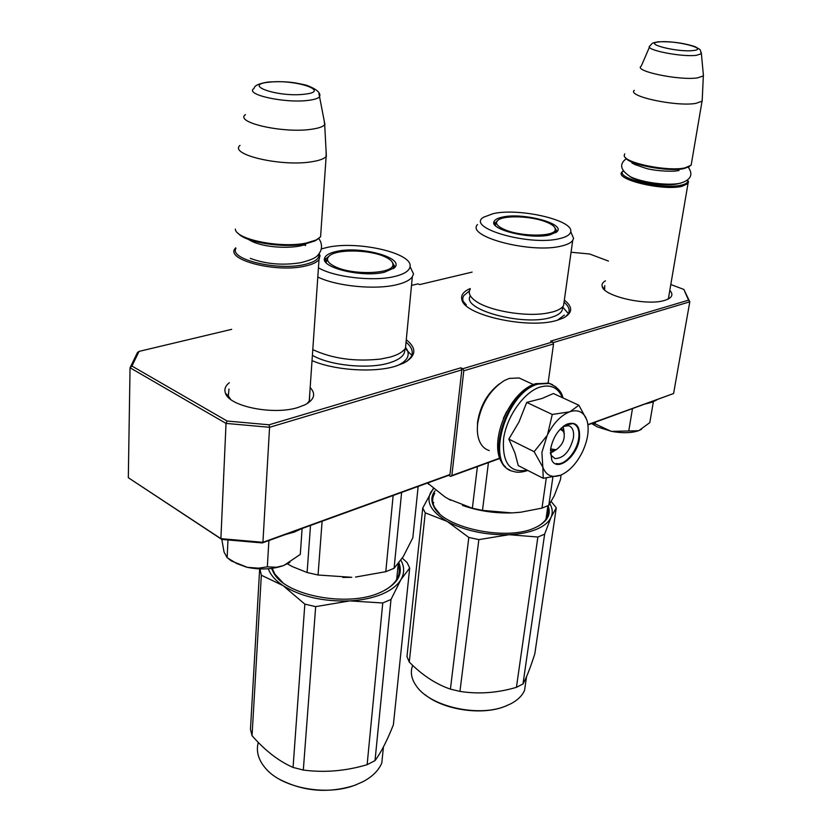 <?xml version="1.0" encoding="UTF-8"?>
<svg xmlns="http://www.w3.org/2000/svg" width="832" height="832" viewBox="0 0 832 832"><rect width="100%" height="100%" fill="white"/><g stroke="black" fill="none" stroke-linecap="round" stroke-linejoin="round"><path stroke-width="1.25" d="M230.651 399.381L228.322 395.918L229.008 388.991M604.635 289.9L604.739 285.584M312.031 360.63C334.287 370.282 373.194 372.944 395.023 366.371L403.842 363.064C416.26 356.138 417.071 348.358 406.276 339.737M470.257 288.538C463.31 291.522 460.554 295.339 461.968 299.978C464.901 315.484 529.048 329.41 557.336 320.226L563.462 317.949C572.728 312.926 573.019 306.977 564.335 300.092M310.17 387.514C316.098 393.931 314.382 399.693 305.022 404.799L297.97 407.493C273.634 415.345 229.476 406.567 225.503 393.307C224.016 389.459 225.285 385.934 229.299 382.73M669.812 290.368C673.109 293.904 672.454 296.858 667.826 299.218L664.747 300.362C647.452 306.197 603.855 296.4 602.222 286.53C601.546 284.284 602.618 282.391 605.457 280.842M231.702 329.337L139.058 351.395L131.945 366.059L227.115 421.034L269.09 424.788L460.834 367.817L462.79 368.732L552.583 341.973L550.638 341.141L688.553 300.165L683.852 289.432L670.8 284.523M608.452 261.071L589.618 253.989L571.064 252.242M472.118 272.106L419.682 284.586L418.018 283.868L411.497 285.418M131.945 366.059L130.052 367.765L137.467 352.539L139.058 351.395M500.001 458.39L450.57 476.362L448.687 475.353L449.977 474.531L262.922 542.308L220.886 538.658L128.315 477.703L130.052 367.765L226.034 423.405L227.115 421.034M269.09 424.788L269.568 427.294L461.833 369.886L460.834 367.817M221.79 539.417L220.886 538.658L226.034 423.405L269.568 427.294L262.922 542.308L262.288 542.932L221.79 539.417L128.315 477.703M450.57 476.362L451.859 475.54L463.788 370.802L462.79 368.732M449.977 474.531L461.833 369.886M463.788 370.802L553.54 343.918L548.111 382.959M552.583 341.973L553.54 343.918M552.926 342.68L689.801 301.818L688.553 300.165M587.943 424.871L673.587 393.526L689.801 301.818L683.852 289.432M668.99 295.142L668.606 298.22L667.711 299.27M309.743 393.765L309.421 400.91L306.925 403.759M448.687 475.353L262.288 542.932M499.886 458.089L451.859 475.54M673.587 393.526L587.902 424.57M406.567 342.607C412.183 347.537 413.618 352.394 410.852 357.198L406.9 361.348M564.481 302.598C569.046 306.613 570.263 310.419 568.121 314.038L565.25 316.992M465.14 304.678C462.519 301.444 462.072 298.428 463.767 295.63L469.446 290.94M687.586 179.993L688.501 181.719L688.012 183.55L681.886 186.358C662.657 191.121 614.078 179.317 621.941 172.047L623.178 170.986M687.513 180.055L687.7 180.669C687.981 182.655 685.828 184.153 681.262 185.162C662.251 189.842 614.453 178.017 623.22 171.049M689.666 166.358L684.06 168.574C668.377 172.234 628.129 164.549 625.394 157.508M691.506 163.051L691.142 165.204L685.006 167.866C667.826 171.891 623.605 162.76 624.218 155.501L624.707 153.837M702.25 99.154L702.052 101.192L695.895 103.376C676.437 106.912 626.506 96.158 634.327 90.334M703.279 74.121L703.342 75.941L697.601 77.865C679.598 80.756 633.36 71.084 641.118 66.217M319.155 253.614L320.029 255.653L319.01 259.615C316.836 262.382 312.187 264.545 305.074 266.094C275.829 273.114 224.266 259.584 235.362 248.238L235.674 247.842M318.802 254.082L318.885 254.436C319.498 258.835 314.652 262.205 304.346 264.555C277.264 271.014 228.842 259.282 235.955 248.331M318.427 238.711L315.006 240.916L305.687 243.807C284.055 248.581 244.764 242.341 238.035 233.168M320.954 231.379L320.58 236.777L316.17 239.99L306.582 242.965C281.414 248.591 235.529 239.512 235.352 229.091M326.123 151.538L326.123 156.614C323.918 158.881 319.176 160.586 311.875 161.73C281.882 166.982 228.665 154.627 240.001 145.413M324.106 120.286L324.698 124.769C322.816 126.807 318.365 128.305 311.355 129.272C283.39 133.598 234.031 122.377 245.471 114.608M641.555 429.27L638.487 430.737C631.415 433.108 622.471 433.326 611.666 431.392L597.428 426.941L591.614 423.54M591.989 423.405L595.171 423.873L610.958 431.257M646.183 403.759L651.456 402.324M595.442 422.157L595.171 423.873M611.666 431.392L638.487 430.737M632.445 408.741L628.846 430.518M638.934 430.57L649.802 422.625L653.38 401.7M289.91 562.401L283.306 565.646C272.376 569.39 260.385 569.962 247.333 567.341L231.462 561.007L228.717 558.906M221.811 539.417L224.047 552.022L227.146 557.7L236.818 563.586L246.49 567.143M227.978 539.947L227.146 557.7M247.333 567.341L258.606 568.162L267.332 566.842L276.484 567.258L283.306 565.646M268.892 540.53L267.332 566.842M283.993 565.386L300.3 554.403L302.099 528.497M550.618 448.864L556.14 449.758L550.295 452.878M560.165 429.239L563.732 431.454C565.386 438.682 562.858 444.777 556.14 449.758M563.129 426.504L564.065 431.569M554.455 450.788L552.157 452.202M561.278 428.116L564.377 433.514M556.598 449.519L554.58 450.59L550.42 450.434M541.913 452.369L542.818 467.168L534.134 451.672L547.154 435.469L541.913 452.369M560.529 475.207L561.839 474.656C569.962 470.579 576.784 463.081 582.317 452.161C587.766 440.502 589.389 430.134 587.184 421.075L585.697 417.321C582.348 411.424 577.169 409.531 570.128 411.642L578.874 405.236L553.394 393.526L542.038 398.476L526.708 402.407L518.97 422.011L508.83 439.109L514.935 452.92L518.263 465.598L543.223 478.306L542.818 467.168C546.083 475.509 551.99 478.192 560.529 475.207L543.223 478.306M563.17 426.473L568.599 425.693C572.603 427.118 574.205 431.194 573.404 437.954C569.858 451.443 563.701 458.328 554.944 458.588L551.127 455.291L550.295 452.93M527.155 470.132C509.829 473.314 501.987 462.8 503.61 438.61C506.74 416.364 524.004 392.08 540.02 387.078C550.732 384.082 558.189 387.608 562.401 397.665M550.576 449.166C552.916 437.549 558.272 429.239 566.654 424.258C576.098 421.127 580.362 425.88 579.436 438.495C577.335 456.477 557.222 472.451 551.772 460.106L550.576 449.166M570.128 411.642L569.577 411.84C560.997 415.334 553.654 422.947 547.539 434.689L547.154 435.469M508.83 439.109L534.134 451.672M547.539 434.689L552.271 414.461L569.577 411.84M526.708 402.407L552.271 414.461M578.874 405.236L586.799 419.848M564.637 425.412L572.884 423.54C577.741 425.256 579.675 430.227 578.687 438.422C576.982 451.807 564.283 466.128 556.296 463.476M489.278 450.559C484.983 449.28 481.749 446.243 479.606 441.438C477.516 436.54 476.871 430.602 477.662 423.613C481.083 404.04 490.038 389.657 504.525 380.453L509.319 378.414L519.033 377.957L523.297 379.912M503.402 418.309L506.667 411.528M477.329 429.374L477.578 422.042C480.22 405.808 487.5 393.068 499.418 383.822M317.803 277.004C336.346 286.26 375.523 290.066 396.791 284.69C404.778 282.766 409.947 280.145 412.329 276.827L405.475 348.171C403.104 351.884 397.987 354.848 390.146 357.084L380.713 359.039C355.066 361.837 332.426 358.706 312.79 349.638M405.475 348.171L406.151 341.141M355.514 577.065L385.788 571.688L394.087 568.308L401.617 492.419M325 260.988L325.759 258.939L328.702 256.454M393.307 266.458L394.274 267.894M395.023 267.01L392.111 261.914M384.561 272.189L394.316 267.852C405.61 258.014 361.119 245.627 336.638 251.41C330.086 252.803 326.154 254.873 324.854 257.629C318.885 267.259 362.003 277.971 384.561 272.189M318.438 267.79C334.1 277.212 373.506 281.746 394.524 276.505C404.154 274.186 409.323 270.899 410.03 266.677C413.244 253.094 357.666 240.448 327.34 247.385L321.214 248.966M287.342 563.836L292.354 566.613L307.112 572.52L310.502 525.45M307.112 572.52L318.053 575.006L322.119 521.238M385.788 571.688L393.151 495.487M394.087 568.308L403.25 556.608L412.828 537.763L418.174 486.418M318.053 575.006L351.79 577.304L342.815 577.45M404.768 349.17C405.35 355.056 399.984 359.694 388.669 363.095C367.89 369.366 329.618 365.477 312.395 355.326M412.329 276.827L413.504 273.884L410.041 266.635L413.504 273.884M405.746 347.703C408.543 351.364 408.928 354.921 406.879 358.374C405.07 361.306 401.575 363.834 396.406 365.966M335.66 266.916C353.538 275.496 393.255 273.863 392.912 264.794C393.13 261.862 390.208 259.074 384.145 256.443C369.013 249.662 337.74 249.059 329.774 255.518C325.385 259.147 327.34 262.943 335.66 266.916M326.082 262.579L327.465 258.918M393.713 268.393L393.474 267.831M402.282 558.147L407.087 562.546L409.687 568.027L393.38 724.828C387.026 740.823 380.9 752.752 375.024 760.614L367.13 764.691L382.762 602.982L349.752 600.902C362.128 600.184 372.902 597.927 382.096 594.11C391.144 590.231 397.426 585.416 400.91 579.644L390.998 599.477L382.762 602.982M382.626 754.863L382.242 758.638M356.647 784.566L354.089 785.543C328.089 793.562 303.254 791.502 279.604 779.355M383.209 749.07L381.805 762.975C378.726 770.359 372.518 776.568 363.178 781.591L354.692 785.304C325.853 796.318 282.194 787.998 265.782 768.591C258.398 760.105 255.892 751.369 258.274 742.394M367.13 764.691C345.706 771.056 324.438 772.845 303.316 770.047L315.671 606.642L349.752 600.902C323.159 601.765 300.914 596.669 283.026 585.603L261.331 575.224L259.958 568.932M315.671 606.642L304.834 604.136L283.026 585.603C275.34 580.434 270.431 574.818 268.299 568.766M409.687 568.027L400.91 579.644C404.55 573.3 404.539 566.831 400.889 560.248M375.024 760.614L390.998 599.477M272.199 568.339L274.893 574.153L282.672 582.473M271.534 568.433L273.967 573.404C286.416 595.878 347.942 607.287 379.798 592.665L381.451 591.947C397.353 584.106 403.187 574.423 398.965 562.89M385.133 590.117C397.114 582.816 401.461 574.288 398.185 564.512M303.316 770.047L293.062 767.426L304.834 604.136M293.062 767.426C278.73 761.166 265.065 750.589 252.054 735.696L261.331 575.224M252.054 735.696L250.474 729.342L259.615 569.546M477.485 224.557C465.67 236.735 531.991 254.01 561.829 245.939C567.424 244.598 571.054 242.778 572.718 240.469L563.555 305.687C561.881 308.277 558.272 310.346 552.75 311.917L546.478 313.248C524.659 317.096 487.802 310.502 475.082 300.622C469.706 296.608 468.073 292.822 470.174 289.297M563.555 305.687L564.221 300.934M519.761 512.325L511.919 512.907L520.853 512.2L541.996 508.102L548.798 505.336L552.864 477.246M494.239 223.995L497.297 220.844M555.703 231.816L556.14 232.44M557.097 231.566L554.913 227.781M549.973 234.884L556.806 231.878C566.415 223.787 522.86 212.191 502.414 217.11C497.786 218.088 495.019 219.534 494.114 221.447C488.8 229.507 531.003 239.824 549.973 234.884M493.168 213.647L483.6 217.214C465.161 227.802 529.818 246.449 559.822 238.566C566.582 236.954 570.222 234.655 570.721 231.681C573.768 220.116 518.877 207.646 493.168 213.647M448.209 498.888L472.358 508.238L477.402 466.606M427.554 483.018L444.829 496.85L450.622 500.23M428.314 484.172L428.47 482.685M472.358 508.238L482.487 510.39L488.436 462.592M541.996 508.102L546.281 478.088M548.798 505.336L554.185 495.903L560.404 479.773L561.111 474.978M482.487 510.39L511.919 512.907C494.676 513.417 478.192 510.921 462.467 505.409M562.401 307.102C563.16 311.511 559.385 314.954 551.054 317.429C522.933 326.477 460.71 309.358 470.33 295.797M572.718 240.469L573.581 238.368L571.397 233.262M564.429 315.068L557.45 320.195M505.939 230.152C522.974 237.068 555.516 236.59 555.277 229.57C555.422 226.855 552.105 224.214 545.314 221.645C530.733 216.039 504.306 215.114 498.16 220.085C494.499 223.174 497.099 226.533 505.939 230.152M551.283 501.623L556.286 507.801L534.82 653.806C530.39 667.732 526.438 677.778 522.974 683.956L516.433 687.346L537.867 537.025L509.007 534.706C519.875 534.196 529.09 532.376 536.65 529.246C544.076 526.063 548.891 522.049 551.075 517.223L544.638 534.154L537.867 537.025M506.636 705.723L504.525 706.566C481.718 715.655 443.456 709.883 424.996 694.658M525.949 680.784L524.545 690.394C522.246 695.656 517.722 700.086 510.994 703.695L505.19 706.285C477.797 717.475 429.926 706.378 416.406 686.088C411.341 678.974 410.103 672.069 412.693 665.371M516.433 687.346C497.224 692.983 478.4 694.325 459.95 691.392L478.847 539.614L509.007 534.706C485.534 535.246 464.922 530.806 447.158 521.404L425.246 512.845L422.739 508.05L433.326 488.498M478.847 539.614L468.811 537.441L447.158 521.404C430.934 511.597 425.568 501.738 431.07 491.837L433.576 488.696M556.286 507.801L551.075 517.223C552.926 512.897 552.552 508.425 549.931 503.797M522.974 683.956L544.638 534.154M434.782 493.293L433.93 494.832C432.037 498.846 432.307 503.1 434.741 507.572L439.525 513.635M433.774 502.549L433.129 503.662M435.053 490.828C431.226 495.685 430.851 501.01 433.94 506.792C443.404 527.758 506.033 541.289 534.373 528.018L535.517 527.519C547.331 521.799 551.502 514.519 548.028 505.7M537.826 526.396C546.426 521.31 549.682 515.185 547.591 508.019M459.95 691.392L450.414 689.125L468.811 537.441M450.414 689.125C435.885 684.164 422.167 675.137 409.271 662.054L425.246 512.845M409.271 662.054L406.973 656.646L422.739 508.05M679.099 183.456L677.362 183.903C665.891 186.649 637.489 182.208 629.845 176.498M635.918 165.1L634.702 163.155M678.881 169.25L677.206 170.747M658.018 41.829C651.581 43.222 653.026 42.484 649.99 45.885C643.105 49.556 681.554 57.398 696.55 55.276L701.386 53.737L701.241 52.416M693.254 50.534C710.112 48.87 674.534 39.988 659.183 41.912C641.586 43.347 677.487 52.572 693.254 50.534M302.921 262.122L300.321 262.746C282.578 265.564 265.886 264.108 250.255 258.357M254.842 242.694L251.42 240.406M304.45 244.036L301.101 245.742M268.258 82.035C259.043 83.45 254.311 85.592 254.072 88.473C243.766 94.38 284.856 103.553 308.287 100.37C314.371 99.632 318.126 98.426 319.55 96.772L318.895 93.496M304.533 94.203C332.041 91.374 295.152 79.071 269.433 82.16C241.02 84.583 277.742 97.542 304.533 94.203M509.943 470.018C484.578 460.928 506.085 391.695 537.306 383.76L548.694 383.115L552.562 384.686M527.8 470.454C521.716 472.472 516.838 472.763 513.178 471.338C484.64 466.346 505.097 392.538 538.023 384.082L549.411 383.448L555.88 386.87M325.603 261.986L326.706 260.811M494.946 225.066L495.466 224.609M228.322 395.918L225.503 393.307M604.188 288.922L602.222 286.53M466.284 304.834L461.968 299.978M668.418 298.49L688.012 183.55M687.7 180.669L688.501 181.719M634.702 164.486L634.816 163.717M688.085 167.357L689.146 166.618M691.142 165.204L702.052 101.192M703.342 75.941L702.166 101.057M658.143 41.818C671.174 41.319 683.457 42.921 695.001 46.634C702.094 50.877 699.327 48.11 701.386 53.737L703.446 75.816M649.501 47.029L641.264 66.102M309.223 401.211L319.01 259.615M318.885 254.436L320.029 255.653M305.531 245.43L305.635 243.818M315.006 240.916L316.17 239.99M320.58 236.777L326.123 156.614M324.698 124.769L326.373 156.322M268.382 82.025C288.746 80.922 296.286 82.961 306.384 85.207C316.763 89.118 321.152 92.976 319.55 96.772L324.917 124.488M656.718 399.942L652.163 402.189L645.923 403.853M301.881 528.58L294.403 532.033L285.095 534.654M563.732 431.454L563.025 426.587M505.471 466.794C485.274 449.904 507.177 391.851 535.798 383.677M536.006 383.614L549.411 383.448C557.263 386.901 561.787 391.726 562.962 397.925M563.274 426.39L566.654 424.258M551.127 455.291L551.772 460.106M519.033 377.957L533.426 384.571M299.489 246.085C285.636 248.674 260.146 247.291 248.269 239.294M305.188 245.523L304.751 244.816L299.811 246.012M303.202 262.059C316.774 258.222 317.512 256.131 320.382 251.462C322.306 247.312 321.786 242.965 318.822 238.43M677.695 170.654C674.877 171.673 658.372 171.527 646.454 168.501C634.546 164.601 629.897 162.562 632.497 162.396L634.182 164.195M679.037 170.56L678.059 170.591M626.33 158.662C618.883 164.216 620.37 170.321 630.791 176.956C642.626 182.52 667.399 185.962 680.295 183.227C690.799 179.993 693.462 174.658 688.293 167.211M380.713 359.039L381.961 358.842M404.352 349.658L401.669 352.03M326.591 261.206L325.614 262.007M325.759 258.939L325.551 261.914M325.291 259.792L324.854 257.629M398.258 563.794L396.666 579.602M405.257 348.504L410.769 354.359M393.515 268.549L392.912 264.794M354.089 785.543L354.692 785.304M274.893 574.153L273.967 573.404M381.805 762.975L383.427 746.959M546.478 313.248L548.61 312.874M562.297 307.206L560.05 308.922M494.759 222.83L494.551 224.546M494.416 223.434L494.114 221.447M547.924 505.752L545.969 519.303M562.619 306.883L567.767 312.967M570.721 231.681L573.581 238.368M496.527 222.279L495.238 225.41M555.755 232.71L555.277 229.57M504.525 706.566L505.19 706.285M434.741 507.572L433.94 506.792M524.545 690.394L526.552 676.624"/></g></svg>

